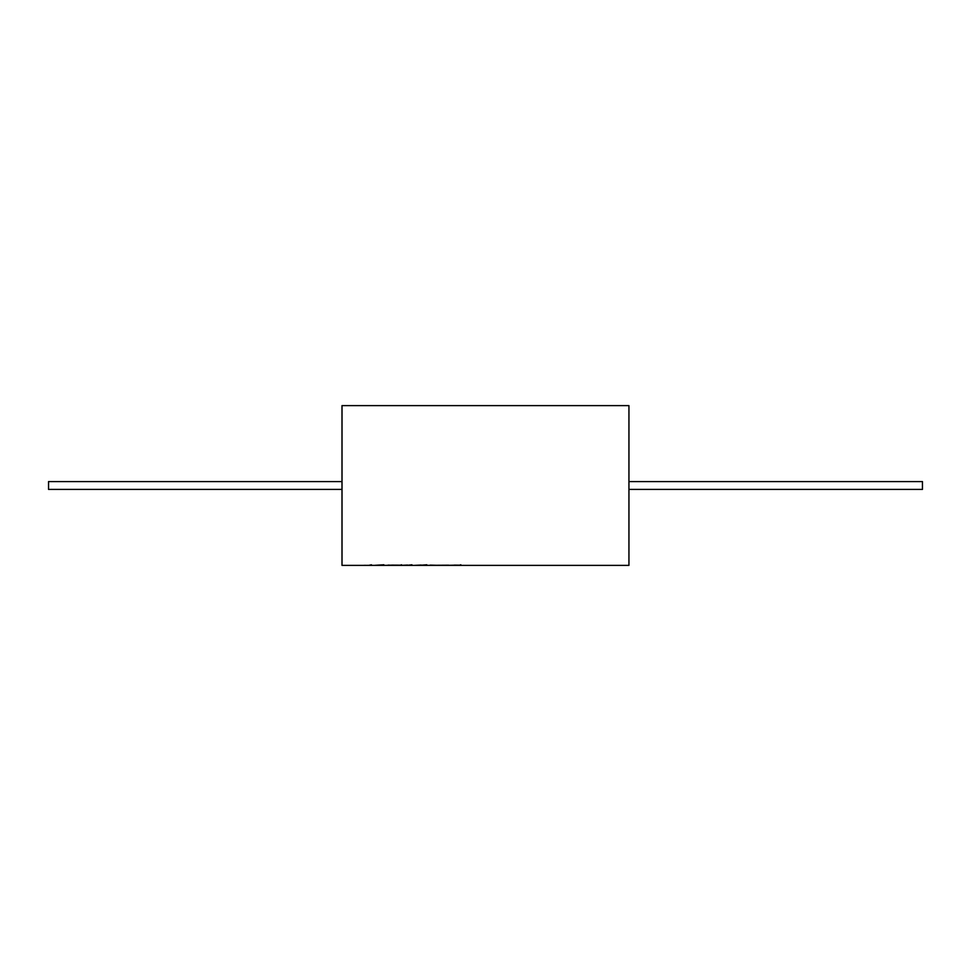 <?xml version="1.0" encoding="UTF-8"?>
<svg xmlns="http://www.w3.org/2000/svg" width="971" height="971" viewBox="0 0 971 971"><rect width="100%" height="100%" fill="white"/><g stroke="black" fill="none" stroke-linecap="round" stroke-linejoin="round"><path stroke-width="1.46" d="M341.986 565.389L341.986 405.611L342.023 565.389L342.023 405.611L628.941 405.611L628.941 565.389L341.986 565.389M454.355 565.195L448.044 565.328M432.629 565.365L427.386 565.328M426.803 564.77L419.994 565.328M421.196 565.049L415.066 565.328M411.922 564.77L407.371 565.328M407.602 565.061L401.739 565.328M390.439 565.365L385.196 565.328M374.672 565.389L371.189 565.328M364.016 565.328L369.684 565.377M628.941 489.408L922.45 489.408L922.45 481.592L628.941 481.592M341.986 489.408L48.55 489.408L48.55 481.592L341.986 481.592M451.806 565.328L452.729 565.389M430.189 565.122L440.518 565.389M423.162 565.328L424.084 565.389M415.6 565.328L417.299 565.389M404.591 565.328L405.514 565.389M367.766 565.328L368.689 565.389M387.999 565.122L398.328 565.389M374.672 565.328L383.885 564.77M369.004 565.316L371.42 564.77M390.439 565.304L391.507 565.183M391.507 565.122L400.489 565.183M400.489 565.122L401.557 564.77M432.629 565.304L448.736 565.195M454.355 565.122L459.756 565.195M459.756 565.122L460.849 564.77"/></g></svg>
